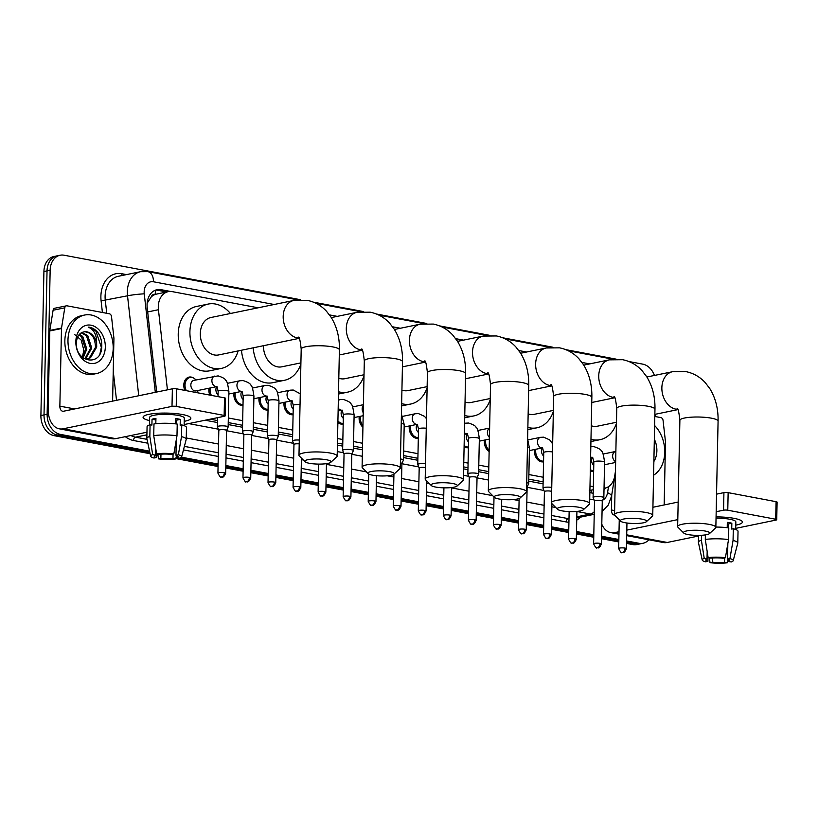 <?xml version="1.0" encoding="UTF-8"?>
<svg xmlns="http://www.w3.org/2000/svg" width="818" height="818" viewBox="0 0 818 818"><rect width="100%" height="100%" fill="white"/><g stroke="black" fill="none" stroke-linecap="round" stroke-linejoin="round"><path stroke-width="1.23" d="M543.551 461.812A9.55 7.117 -101.6 0 1 534.43 451.086A9.55 7.117 -101.6 0 1 534.573 449.522M489.144 451.495A9.55 7.117 -101.6 0 1 484.338 441.659A9.55 7.117 -101.6 0 1 484.481 440.094M468.407 447.671A9.55 7.117 -101.6 0 1 464.092 446.792M418.315 438.243A9.55 7.117 -101.6 0 1 409.204 427.517A9.55 7.117 -101.6 0 1 409.337 425.953M362.926 427.211A9.55 7.117 -101.6 0 1 359.112 418.08A9.55 7.117 -101.6 0 1 359.245 416.526M343.182 424.092A9.55 7.117 -101.6 0 1 337.885 422.497M293.089 414.665A9.55 7.117 -101.6 0 1 283.969 403.939A9.55 7.117 -101.6 0 1 284.112 402.374M268.038 409.951A9.55 7.117 -101.6 0 1 258.928 399.225A9.55 7.117 -101.6 0 1 259.061 397.66M242.997 405.237A9.55 7.117 -101.6 0 1 233.876 394.511A9.55 7.117 -101.6 0 1 234.02 392.947M209.889 395.104A9.55 7.117 -101.6 0 1 208.835 389.797A9.55 7.117 -101.6 0 1 208.968 388.233M184.837 390.39A9.55 7.117 -101.6 0 1 183.784 385.084A9.55 7.117 -101.6 0 1 189.091 377.088A9.55 7.117 -101.6 0 1 193.641 378.09M593.643 471.24A9.55 7.117 -101.6 0 1 590.31 470.871M151.166 297.036A17.914 13.354 -101.6 0 1 155.635 294.286L155.4 294.245A5.971 4.448 78.4 0 0 151.166 297.036L147.148 303.233M589.308 490.544L591.557 490.718A17.914 11.421 -79.3 0 1 591.342 492.917M210.195 419.184L217.527 420.564M228.232 422.579L242.578 425.278M253.283 427.293L267.619 429.992M278.325 432.006L292.67 434.706M337.445 443.141L342.762 444.133M353.468 446.158L362.497 447.855M403.56 455.585L417.896 458.284M463.673 466.894L467.988 467.712M478.694 469.726L488.714 471.608M528.786 479.154L543.132 481.853M258.13 307.793L172.23 291.627A17.914 13.354 78.4 0 0 168.242 291.648L155.635 294.286M604.032 488.264A17.914 13.354 78.4 0 0 605.003 488.111A17.914 13.354 78.4 0 0 614.686 476.127L615.443 471.403M228.334 417.978L242.67 420.677M253.376 422.691L267.721 425.391M278.427 427.405L292.762 430.104M337.548 438.54L342.854 439.532M353.56 441.546L362.589 443.254M403.652 450.984L417.998 453.683M463.775 462.293L468.09 463.111M478.796 465.125L488.816 467.006M528.888 474.552L543.224 477.252M589.993 486.056L593.316 486.679M168.242 291.648A17.914 13.354 78.4 0 0 158.436 309.725L167.434 389.828M648.858 539.788A17.914 13.354 -101.6 0 1 642.999 543.275A17.914 13.354 -101.6 0 1 639.011 543.295L626.578 540.954M655.33 414.276L655.29 416.556M628.919 361.536L642.764 364.143A17.914 13.354 -101.6 0 1 654.451 375.442M149.561 451.168L60.328 434.368A17.914 13.354 -101.6 0 1 47.137 414.256L50.154 270.226A17.914 13.354 -101.6 0 1 60.103 255.236A17.914 13.354 -101.6 0 1 64.08 255.216L300.564 299.725M313.355 302.139L363.683 311.607M376.464 314.02L426.791 323.488M439.583 325.891L489.9 335.37M502.692 337.773L553.019 347.251M565.8 349.654L616.128 359.133M618.848 539.502L601.537 536.24M593.807 534.788L576.485 531.526M568.755 530.074L551.444 526.812M543.714 525.36L526.393 522.099M518.663 520.637L501.352 517.385M493.622 515.923L476.301 512.671M468.571 511.209L451.26 507.958M443.53 506.495L426.209 503.244M418.479 501.782L401.168 498.52M393.438 497.068L376.116 493.806M368.386 492.354L351.075 489.092M343.345 487.64L326.024 484.379M318.294 482.927L300.983 479.665M293.253 478.213L275.932 474.951M268.202 473.499L250.891 470.238M243.161 468.786L225.84 465.524M218.109 464.072L181.484 457.17M176.892 456.311L176.33 456.209M626.527 543.408L632.774 544.583A17.914 13.354 -101.6 0 0 636.762 544.563L639.88 543.919A17.914 13.354 -101.6 0 1 635.893 543.939L626.557 542.181L635.893 543.939A17.914 13.354 -101.6 0 0 639.88 543.919L642.999 543.275M150.123 453.724L54.09 435.657A17.914 13.354 -101.6 0 1 40.9 415.534L43.916 271.515L47.035 270.87A17.914 13.354 -101.6 0 1 56.984 255.881A17.914 13.354 -101.6 0 0 47.035 270.87L44.019 414.9L47.035 270.87L50.154 270.226M54.09 435.657L57.209 435.012A17.914 13.354 -101.6 0 1 44.019 414.9A17.914 13.354 -101.6 0 0 57.209 435.012L149.837 452.446L57.209 435.012L60.328 434.368M618.827 540.718L601.506 537.467L618.827 540.718M593.776 536.005L576.465 532.753L593.776 536.005M568.735 531.291L551.414 528.039L568.735 531.291M543.684 526.577L526.373 523.326L543.684 526.577M518.643 521.864L501.322 518.602L518.643 521.864M493.591 517.15L476.281 513.888L493.591 517.15M468.55 512.436L451.229 509.174L468.55 512.436M443.499 507.722L426.188 504.461L443.499 507.722M418.458 503.009L401.137 499.747L418.458 503.009M393.407 498.295L376.096 495.033L393.407 498.295M368.366 493.581L351.045 490.319L368.366 493.581M343.315 488.867L326.004 485.606L343.315 488.867M318.274 484.154L300.952 480.892L318.274 484.154M293.222 479.44L275.911 476.178L293.222 479.44M268.181 474.726L250.86 471.465L268.181 474.726M243.13 470.002L225.819 466.751L243.13 470.002M218.089 465.289L179.848 458.09L218.089 465.289M176.862 457.538L176.085 457.385L176.862 457.538M170.471 291.443L161.003 289.664A17.914 13.354 78.4 0 0 157.015 289.684A17.914 13.354 78.4 0 0 147.209 307.762L156.678 392.047M603.991 490.043A17.914 13.354 78.4 0 0 605.535 487.988M205.134 420.227L217.486 422.548M228.191 424.562L242.537 427.262M253.243 429.276L267.578 431.976M278.284 433.99L292.629 436.689M337.405 445.125L342.722 446.127M353.427 448.141L362.456 449.839M403.519 457.569L417.855 460.268M463.632 468.878L467.947 469.696M478.653 471.71L488.673 473.602M528.745 481.137L543.091 483.837M589.86 492.64L593.183 493.264M155.481 290.124A17.914 13.354 -101.6 0 1 157.884 290.308L166.708 291.965M43.916 271.515A17.914 13.354 -101.6 0 1 53.865 256.525L60.103 255.236M618.797 541.945L601.486 538.684M593.756 537.232L576.434 533.97M568.704 532.518L551.393 529.256M543.663 527.804L526.342 524.543M518.612 523.091L501.301 519.829M493.571 518.377L476.25 515.115M468.52 513.663L451.209 510.401M443.479 508.949L426.158 505.688M418.427 504.236L401.117 500.974M393.386 499.522L376.065 496.26M368.335 494.808L351.024 491.546M343.294 490.084L325.973 486.833M318.243 485.371L300.932 482.119M293.202 480.657L275.881 477.405M268.151 475.943L250.84 472.692M243.11 471.229L225.788 467.968M218.058 466.516L175.829 458.571M157.956 455.207L156.412 454.91M654.625 425.534A29.857 22.25 -101.6 0 1 664.748 452.374A29.857 22.25 -101.6 0 1 653.582 475.207M654.339 439.225A19.468 14.509 -101.6 0 1 656.874 450.892A19.468 14.509 -101.6 0 1 653.868 461.505M734.114 518.356A23.886 4.652 1.2 0 1 740.975 520.442A23.886 4.652 1.2 0 1 735.771 525.136A23.886 4.652 1.2 0 0 742.407 522.068A23.886 4.652 1.2 0 0 734.114 518.356A23.886 4.652 1.2 0 0 716.077 516.894A23.886 4.652 1.2 0 1 734.114 518.356M654.819 416.464L660.893 417.609A2.986 2.229 78.4 0 1 663.071 420.442L665.463 441.72A2.986 2.229 78.4 0 1 665.484 442.241L664.165 504.941M626.69 535.616L663.337 542.518A23.886 15.225 -79.3 0 0 667.263 542.467L698.521 536.025M601.782 524.215A23.886 15.225 -79.3 0 0 610.893 532.641A23.886 15.225 -79.3 0 0 614.819 532.59L619.011 531.731M735.699 528.367L776.006 520.064A2.986 0.583 -178.8 0 0 776.732 519.706A2.986 0.583 -178.8 0 0 775.699 519.236L776.067 501.679A2.986 0.583 1.2 0 1 777.1 502.14L776.732 519.706M727.775 510.217A2.986 0.583 -178.8 0 0 723.562 510.197L723.93 492.63A2.986 0.583 1.2 0 1 728.143 492.651L727.775 510.217L775.699 519.236M626.813 530.125L677.795 519.624M716.179 511.72L723.562 510.197M728.143 492.651L776.067 501.679M723.93 492.63L716.548 494.154M678.163 502.058L652.917 507.262M614.645 515.084A5.971 3.804 100.7 0 1 614.206 515.043A5.971 3.804 100.7 0 1 611.414 509.982L611.731 494.982M727.304 523.694A11.943 2.331 -178.8 0 1 728.265 523.949L728.184 527.815M727.846 543.592L727.529 559.083A11.943 2.331 1.2 0 1 729.656 560.463A11.943 2.331 1.2 0 1 728.419 561.455L728.46 559.41M727.233 526.833A11.943 2.331 -178.8 0 0 728.204 526.618M724.615 557.896L724.523 562.263A11.943 2.331 1.2 0 1 712.427 562.191L712.519 558.009M727.212 527.692L727.325 522.365A17.311 3.374 1.2 0 1 729.758 522.753A17.311 3.374 1.2 0 1 731.844 523.213L731.721 529.072L733.306 528.745A19.704 3.845 1.2 0 1 738.03 531.352L737.785 543.06A19.704 3.845 1.2 0 1 737.754 543.234L733.214 560.678A15.522 3.027 1.2 0 1 731.2 561.976L728.419 561.455M716.047 518.183A17.311 3.374 1.2 0 1 729.83 519.246A17.311 3.374 1.2 0 1 735.842 521.935L735.679 529.471M715.862 527.078A19.704 3.845 1.2 0 1 728.787 527.896L728.541 539.604L725.402 557.733L723.01 558.234A11.943 2.331 1.2 0 0 710.914 558.162L708.132 557.641L705.29 539.471L705.382 534.89M707.999 556.823L707.907 561.342L705.515 561.833A15.522 3.027 1.2 0 1 702.212 560.023L698.408 542.416A19.704 3.845 1.2 0 1 698.388 542.232A19.704 3.845 1.2 0 1 701.394 540.269L704.237 558.438L707.018 558.96L707.171 551.516M701.496 535.289L701.394 540.269M705.29 539.471A19.704 3.845 1.2 0 1 728.541 539.604M709.349 557.866L710.034 562.682L712.427 562.191M724.523 562.263L727.304 562.784L728.051 559.256M727.304 562.784A15.522 3.027 1.2 0 1 710.034 562.682M702.212 560.023A15.522 3.027 1.2 0 1 704.237 558.438M708.132 557.641A15.522 3.027 1.2 0 1 725.402 557.733M707.907 561.342A11.943 2.331 1.2 0 1 705.781 559.962A11.943 2.331 1.2 0 1 707.018 558.96M727.529 559.083L729.922 558.592L733.061 540.453L733.306 528.745M733.061 540.453A19.704 3.845 1.2 0 1 737.785 543.06M729.922 558.592A15.522 3.027 1.2 0 1 733.214 560.678M728.265 523.949L731.844 523.213M727.222 527.498L728.184 527.682M705.208 531.046A13.139 2.556 -178.8 0 0 690.014 530.463A13.139 2.556 -178.8 0 0 683.746 533.05A13.139 2.556 -178.8 0 0 688.061 534.573A13.139 2.556 -178.8 0 0 709.492 533.592A13.139 2.556 -178.8 0 0 705.208 531.046M683.746 533.05L678.02 527.303A19.1 3.722 1.2 0 1 677.652 526.557A19.1 3.722 1.2 0 1 688.828 523.408A19.1 3.722 1.2 0 1 709.226 524.389A19.1 3.722 1.2 0 1 715.852 527.354A19.1 3.722 1.2 0 1 715.453 528.091L709.492 533.592M591.261 425.759A19.1 14.243 78.4 0 0 597.314 426.219L616.475 422.272M616.455 423.366A32.832 24.479 -101.6 0 1 600.085 439.675A32.832 24.479 -101.6 0 1 590.974 439.286M642.089 519.164A13.139 2.556 -178.8 0 0 626.905 518.581A13.139 2.556 -178.8 0 0 620.637 521.168A13.139 2.556 -178.8 0 0 624.942 522.692A13.139 2.556 -178.8 0 0 646.373 521.71A13.139 2.556 -178.8 0 0 642.089 519.164M620.637 521.168L614.901 515.422A19.1 3.722 1.2 0 1 614.543 514.675A19.1 3.722 1.2 0 1 625.719 511.526A19.1 3.722 1.2 0 1 646.118 512.508A19.1 3.722 1.2 0 1 652.744 515.473A19.1 3.722 1.2 0 1 652.345 516.209L646.373 521.71M528.152 413.877A19.1 14.243 78.4 0 0 534.205 414.337L553.367 410.401M553.336 411.495A32.832 24.479 -101.6 0 1 536.976 427.794A32.832 24.479 -101.6 0 1 527.866 427.405M578.98 507.283A13.139 2.556 -178.8 0 0 563.796 506.71A13.139 2.556 -178.8 0 0 557.528 509.287A13.139 2.556 -178.8 0 0 561.833 510.821A13.139 2.556 -178.8 0 0 583.265 509.829A13.139 2.556 -178.8 0 0 578.98 507.283M557.528 509.287L551.792 503.54A19.1 3.722 1.2 0 1 551.424 502.794A19.1 3.722 1.2 0 1 562.61 499.645A19.1 3.722 1.2 0 1 582.999 500.626A19.1 3.722 1.2 0 1 589.625 503.591A19.1 3.722 1.2 0 1 589.236 504.328L583.265 509.829M465.033 401.996A19.1 14.243 78.4 0 0 471.096 402.466L490.248 398.519M490.227 399.613A32.832 24.479 -101.6 0 1 473.867 415.912A32.832 24.479 -101.6 0 1 464.747 415.524M515.872 495.401A13.139 2.556 -178.8 0 0 500.677 494.829A13.139 2.556 -178.8 0 0 494.409 497.405A13.139 2.556 -178.8 0 0 498.714 498.939A13.139 2.556 -178.8 0 0 520.156 497.947A13.139 2.556 -178.8 0 0 515.872 495.401M494.409 497.405L488.683 491.659A19.1 3.722 1.2 0 1 488.315 490.912A19.1 3.722 1.2 0 1 499.491 487.763A19.1 3.722 1.2 0 1 519.89 488.745A19.1 3.722 1.2 0 1 526.516 491.72A19.1 3.722 1.2 0 1 526.117 492.446L520.156 497.947M401.924 390.114A19.1 14.243 78.4 0 0 407.977 390.585L427.139 386.638M427.119 387.732A32.832 24.479 -101.6 0 1 410.748 404.031A32.832 24.479 -101.6 0 1 401.638 403.642M452.753 483.52A13.139 2.556 -178.8 0 0 437.569 482.947A13.139 2.556 -178.8 0 0 431.301 485.534A13.139 2.556 -178.8 0 0 435.605 487.058A13.139 2.556 -178.8 0 0 457.037 486.066A13.139 2.556 -178.8 0 0 452.753 483.52M431.301 485.534L425.564 479.788A19.1 3.722 1.2 0 1 425.196 479.041A19.1 3.722 1.2 0 1 436.383 475.892A19.1 3.722 1.2 0 1 456.771 476.863A19.1 3.722 1.2 0 1 463.407 479.839A19.1 3.722 1.2 0 1 463.008 480.565L457.037 486.066M338.805 378.233A19.1 14.243 78.4 0 0 344.869 378.703L364.02 374.756M364 375.851A32.832 24.479 -101.6 0 1 347.64 392.149A32.832 24.479 -101.6 0 1 338.529 391.761M389.644 471.649A13.139 2.556 -178.8 0 0 374.46 471.066A13.139 2.556 -178.8 0 0 368.182 473.653A13.139 2.556 -178.8 0 0 372.497 475.176A13.139 2.556 -178.8 0 0 393.928 474.184A13.139 2.556 -178.8 0 0 389.644 471.649M368.182 473.653L362.456 467.906A19.1 3.722 1.2 0 1 362.088 467.16A19.1 3.722 1.2 0 1 373.264 464.01A19.1 3.722 1.2 0 1 393.662 464.992A19.1 3.722 1.2 0 1 400.288 467.957A19.1 3.722 1.2 0 1 399.9 468.694L393.928 474.184L393.243 506.117C395.145 509.747 396.198 511.046 396.403 510.013A3.885 2.474 100.7 0 0 397.047 510.003A3.885 2.474 -79.3 0 0 399.654 505.677A3.885 0.757 -178.8 0 0 395.513 505.483A3.885 0.757 -178.8 0 0 393.243 506.117M263.427 345.717A19.1 14.243 78.4 0 0 281.76 366.822L300.912 362.875M300.891 363.969A32.832 24.479 -101.6 0 1 284.521 380.278A32.832 24.479 -101.6 0 1 253.171 347.834M284.521 380.278L272.834 382.681A32.832 24.479 -101.6 0 1 241.484 350.237M326.525 459.767A13.139 2.556 -178.8 0 0 311.341 459.184A13.139 2.556 -178.8 0 0 305.073 461.771A13.139 2.556 -178.8 0 0 309.378 463.295A13.139 2.556 -178.8 0 0 330.809 462.313A13.139 2.556 -178.8 0 0 326.525 459.767M305.073 461.771L299.337 456.025A19.1 3.722 1.2 0 1 298.979 455.278A19.1 3.722 1.2 0 1 310.155 452.129A19.1 3.722 1.2 0 1 330.554 453.111A19.1 3.722 1.2 0 1 337.18 456.076A19.1 3.722 1.2 0 1 336.781 456.812L330.809 462.313M298.427 337.2C299.306 336.505 300.237 340.472 301.198 349.071A19.1 3.722 -178.8 0 1 312.384 345.922A19.1 3.722 -178.8 0 1 332.773 346.904A19.1 3.722 -178.8 0 1 339.398 349.869C339.674 337.629 336.924 326.781 331.147 317.323L326.484 311.249C321.137 305.492 314.674 301.842 307.077 300.308L293.795 300.451L210.932 317.517A19.1 14.243 78.4 0 0 200.318 333.509A19.1 14.243 78.4 0 0 218.641 354.94L299.204 338.345M238.14 350.932A32.832 24.479 -101.6 0 1 221.412 368.397A32.832 24.479 -101.6 0 1 189.919 331.556A32.832 24.479 -101.6 0 1 208.161 304.071A32.832 24.479 -101.6 0 1 230.431 313.499M221.412 368.397L209.725 370.799A32.832 24.479 -101.6 0 1 178.232 333.959A32.832 24.479 -101.6 0 1 196.473 306.474L208.161 304.071M593.766 465.462A5.378 4.008 -101.6 0 1 591.588 460.309A5.378 4.008 -101.6 0 1 592.436 457.354M593.653 470.575A8.957 6.677 -101.6 0 1 590.34 469.716M602.273 501.229L603.817 497.804A5.378 1.043 -178.8 0 0 603.837 497.722A5.378 1.043 -178.8 0 0 600.34 496.659A5.378 1.043 -178.8 0 0 594.389 496.843A5.378 1.043 -178.8 0 0 593.091 497.497A5.378 1.043 -178.8 0 0 593.111 497.579L594.512 501.066A3.885 0.757 -178.8 0 1 594.512 501.035A3.885 0.757 -178.8 0 1 595.453 500.565A3.885 0.757 -178.8 0 1 600.923 500.596A3.885 0.757 -178.8 0 1 602.273 501.199A3.885 0.757 -178.8 0 1 602.252 501.26M543.673 456.035A5.378 4.008 -101.6 0 1 541.496 450.882A5.378 4.008 -101.6 0 1 542.344 447.916M543.561 461.147A8.957 6.677 -101.6 0 1 535.667 451.015A8.957 6.677 -101.6 0 1 535.841 449.256M551.751 487.436A5.378 1.043 -178.8 0 0 544.297 487.416A5.378 1.043 -178.8 0 0 542.999 488.06A5.378 1.043 -178.8 0 0 543.019 488.152L544.42 491.638A3.885 0.757 -178.8 0 0 544.43 491.669M551.669 491.383A3.885 0.757 -178.8 0 0 550.831 491.168A3.885 0.757 -178.8 0 0 545.361 491.137A3.885 0.757 -178.8 0 0 544.42 491.608L543.52 534.41C545.422 538.039 546.475 539.338 546.68 538.305A3.885 2.474 100.7 0 0 547.324 538.295A3.885 2.474 -79.3 0 0 549.931 533.97A3.885 0.757 -178.8 0 0 545.79 533.765A3.885 0.757 -178.8 0 0 543.52 534.41M489.164 450.156A8.957 6.677 -101.6 0 1 485.575 441.577A8.957 6.677 -101.6 0 1 485.749 439.828M527.119 487.119A3.885 0.757 -178.8 0 0 527.129 487.058L528.673 483.663A5.378 1.043 -178.8 0 0 528.694 483.571A5.378 1.043 -178.8 0 0 526.7 482.712M526.23 529.86C523.254 536.383 522.191 532.61 521.639 533.592A3.885 2.474 100.7 0 0 522.273 533.581A3.885 2.474 -79.3 0 0 524.89 529.256A3.885 0.757 -178.8 0 1 526.23 529.86L527.129 487.058A3.885 0.757 -178.8 0 0 526.618 486.669M468.53 441.894A5.378 4.008 -101.6 0 1 466.352 436.73A5.378 4.008 -101.6 0 1 467.201 433.775M468.428 447.006A8.957 6.677 -101.6 0 1 464.123 445.442M477.037 477.661L478.581 474.236A5.378 1.043 -178.8 0 0 478.602 474.143A5.378 1.043 -178.8 0 0 475.115 473.09A5.378 1.043 -178.8 0 0 469.164 473.264A5.378 1.043 -178.8 0 0 467.855 473.919A5.378 1.043 -178.8 0 0 467.876 474.011L469.276 477.497A3.885 0.757 -178.8 0 1 469.276 477.467A3.885 0.757 -178.8 0 1 470.217 476.996A3.885 0.757 -178.8 0 1 475.687 477.027A3.885 0.757 -178.8 0 1 477.037 477.63A3.885 0.757 -178.8 0 1 477.027 477.692M418.438 432.466A5.378 4.008 -101.6 0 1 416.26 427.303A5.378 4.008 -101.6 0 1 417.108 424.348M418.335 437.579A8.957 6.677 -101.6 0 1 410.431 427.436A8.957 6.677 -101.6 0 1 410.605 425.687M425.524 463.714A5.378 1.043 -178.8 0 0 419.072 463.837A5.378 1.043 -178.8 0 0 417.763 464.491A5.378 1.043 -178.8 0 0 417.783 464.583L419.184 468.07A3.885 0.757 -178.8 0 0 419.194 468.101M425.442 467.569A3.885 0.757 -178.8 0 0 420.125 467.569A3.885 0.757 -178.8 0 0 419.184 468.039L418.295 510.831C420.186 514.461 421.239 515.759 421.454 514.726A3.885 2.474 100.7 0 0 422.088 514.716A3.885 2.474 -79.3 0 0 424.706 510.391A3.885 0.757 -178.8 0 0 420.564 510.197A3.885 0.757 -178.8 0 0 418.295 510.831M362.957 425.605A8.957 6.677 -101.6 0 1 360.339 418.008A8.957 6.677 -101.6 0 1 360.513 416.26M401.883 463.55A3.885 0.757 -178.8 0 0 401.904 463.489A3.885 0.757 -178.8 0 0 400.554 462.886A3.885 0.757 -178.8 0 0 400.401 462.855M399.654 505.677A3.885 0.757 -178.8 0 1 401.004 506.281L401.904 463.489L403.448 460.094A5.378 1.043 -178.8 0 0 403.468 460.002A5.378 1.043 -178.8 0 0 400.483 459M343.304 418.325A5.378 4.008 -101.6 0 1 341.126 413.162A5.378 4.008 -101.6 0 1 341.975 410.207M343.192 423.438A8.957 6.677 -101.6 0 1 337.916 420.892M351.812 454.092L353.356 450.657A5.378 1.043 -178.8 0 0 353.376 450.575A5.378 1.043 -178.8 0 0 349.879 449.522A5.378 1.043 -178.8 0 0 343.928 449.695A5.378 1.043 -178.8 0 0 342.63 450.35A5.378 1.043 -178.8 0 0 342.65 450.432L344.051 453.929A3.885 0.757 -178.8 0 1 344.051 453.898A3.885 0.757 -178.8 0 1 344.991 453.417A3.885 0.757 -178.8 0 1 350.462 453.448A3.885 0.757 -178.8 0 1 351.812 454.051A3.885 0.757 -178.8 0 1 351.791 454.123M293.212 408.888A5.378 4.008 -101.6 0 1 291.034 403.734A5.378 4.008 -101.6 0 1 291.883 400.779M293.1 414.01A8.957 6.677 -101.6 0 1 285.206 403.867A8.957 6.677 -101.6 0 1 285.38 402.119M268.161 404.174A5.378 4.008 -101.6 0 1 265.983 399.02A5.378 4.008 -101.6 0 1 266.832 396.065M299.296 440.053A5.378 1.043 -178.8 0 0 293.836 440.268A5.378 1.043 -178.8 0 0 292.537 440.922A5.378 1.043 -178.8 0 0 292.558 441.004L293.959 444.491A3.885 0.757 -178.8 0 0 293.969 444.532M268.059 409.297A8.957 6.677 -101.6 0 1 260.155 399.153A8.957 6.677 -101.6 0 1 260.328 397.405M299.214 443.867A3.885 0.757 -178.8 0 0 294.899 443.99A3.885 0.757 -178.8 0 0 293.959 444.46L293.059 487.262C294.961 490.892 296.014 492.191 296.218 491.158A3.885 2.474 100.7 0 0 296.862 491.148A3.885 2.474 -79.3 0 0 299.47 486.822A3.885 0.757 -178.8 0 0 295.329 486.618A3.885 0.757 -178.8 0 0 293.059 487.262M243.12 399.46A5.378 4.008 -101.6 0 1 240.942 394.307A5.378 4.008 -101.6 0 1 241.791 391.352M276.658 439.972A3.885 0.757 -178.8 0 0 276.668 439.91L278.212 436.515A5.378 1.043 -178.8 0 0 278.232 436.434A5.378 1.043 -178.8 0 0 274.746 435.38A5.378 1.043 -178.8 0 0 268.795 435.554A5.378 1.043 -178.8 0 0 267.486 436.209A5.378 1.043 -178.8 0 0 267.506 436.291L268.907 439.777M243.007 404.573A8.957 6.677 -101.6 0 1 235.114 394.44A8.957 6.677 -101.6 0 1 235.287 392.691M275.768 482.712C272.793 489.236 271.729 485.463 271.177 486.444A3.885 2.474 100.7 0 0 271.811 486.434A3.885 2.474 -79.3 0 0 274.429 482.109A3.885 0.757 -178.8 0 1 275.768 482.712L276.668 439.91A3.885 0.757 -178.8 0 0 275.318 439.307A3.885 0.757 -178.8 0 0 269.848 439.276A3.885 0.757 -178.8 0 0 268.907 439.747A3.885 0.757 -178.8 0 0 268.918 439.818M218.069 394.746A5.378 4.008 -101.6 0 1 215.891 389.593A5.378 4.008 -101.6 0 1 216.739 386.638M251.627 435.227L253.171 431.802A5.378 1.043 -178.8 0 0 253.191 431.72A5.378 1.043 -178.8 0 0 249.694 430.657A5.378 1.043 -178.8 0 0 243.744 430.841A5.378 1.043 -178.8 0 0 242.445 431.495A5.378 1.043 -178.8 0 0 242.465 431.577L243.866 435.064A3.885 0.757 -178.8 0 1 243.866 435.033A3.885 0.757 -178.8 0 1 244.807 434.562A3.885 0.757 -178.8 0 1 250.277 434.593A3.885 0.757 -178.8 0 1 251.627 435.196A3.885 0.757 -178.8 0 1 251.607 435.258M211.381 395.38A8.957 6.677 -101.6 0 1 210.062 389.726A8.957 6.677 -101.6 0 1 210.236 387.967M214.878 376.045A5.378 4.008 -101.6 0 0 211.893 380.544A5.378 4.008 -101.6 0 0 216.105 386.617A5.378 4.008 -101.6 0 0 216.903 386.597L196.003 390.902A5.378 4.008 -101.6 0 1 190.85 384.879A5.378 4.008 -101.6 0 1 193.835 380.38L218.099 375.881C222.854 377.435 225.369 378.908 225.635 380.288C226.791 380.339 227.874 384.092 228.887 391.525A5.378 1.043 -178.8 0 0 226.76 390.646A5.378 1.043 -178.8 0 0 219.449 390.646A5.378 1.043 -178.8 0 0 218.14 391.301L218.028 396.638M218.703 426.127A5.378 1.043 -178.8 0 0 217.394 426.781A5.378 1.043 -178.8 0 0 217.414 426.863L218.815 430.35A3.885 0.757 -178.8 0 1 218.815 430.319A3.885 0.757 -178.8 0 1 219.756 429.849A3.885 0.757 -178.8 0 1 225.226 429.879A3.885 0.757 -178.8 0 1 226.576 430.483A3.885 0.757 -178.8 0 1 226.566 430.544L228.12 427.088A5.378 1.043 -178.8 0 0 228.14 427.006A5.378 1.043 -178.8 0 0 224.653 425.943A5.378 1.043 -178.8 0 0 218.703 426.127M186.33 390.667A8.957 6.677 -101.6 0 1 185.021 385.012A8.957 6.677 -101.6 0 1 189.991 377.517A8.957 6.677 -101.6 0 1 195.942 379.941M198.109 390.472A8.957 6.677 -101.6 0 1 197.036 392.681M182.557 414.542A23.886 4.652 1.2 0 1 189.418 416.618A23.886 4.652 1.2 0 1 184.214 421.321A23.886 4.652 1.2 0 0 190.85 418.254A23.886 4.652 1.2 0 0 182.557 414.542A23.886 4.652 1.2 0 0 144.582 415.677A23.886 4.652 1.2 0 0 149.592 420.595A23.886 4.652 1.2 0 1 143.089 417.252A23.886 4.652 1.2 0 1 157.066 413.315A23.886 4.652 1.2 0 1 182.557 414.542M61.524 328.049A2.986 2.229 78.4 0 0 61.483 328.55L49.786 330.953A2.986 2.229 -101.6 0 1 49.837 330.452L61.524 328.049L64.786 307.834A2.986 2.229 78.4 0 1 66.401 305.83A2.986 2.229 78.4 0 1 67.066 305.83L109.336 313.785A2.986 2.229 78.4 0 1 111.514 316.627L113.896 337.906A2.986 2.229 78.4 0 1 113.927 338.417L112.608 401.127M49.786 330.953L48.16 408.571A23.886 15.225 -79.3 0 0 59.336 428.826A23.886 15.225 -79.3 0 0 63.262 428.775L172.005 406.372L172.373 388.816L63.63 411.209A5.971 3.804 100.7 0 1 62.649 411.229A5.971 3.804 100.7 0 1 59.857 406.157L61.483 328.55M49.837 330.452L53.098 310.237A2.986 2.229 -101.6 0 1 54.704 308.243L66.401 305.83M59.336 428.826L111.78 438.693A23.886 15.225 -79.3 0 0 115.706 438.642L146.964 432.211M184.142 424.552L224.449 416.25A2.986 0.583 -178.8 0 0 225.175 415.881A2.986 0.583 -178.8 0 0 224.142 415.421L224.51 397.855A2.986 0.583 1.2 0 1 225.543 398.325L225.175 415.881M172.373 388.816A2.986 0.583 1.2 0 1 176.586 388.836L176.218 406.403L224.142 415.421M176.218 406.403A2.986 0.583 -178.8 0 0 172.005 406.372M176.586 388.836L224.51 397.855M175.737 419.879A11.943 2.331 -178.8 0 1 176.708 420.135L176.627 423.99M176.289 439.767L175.972 455.258A11.943 2.331 1.2 0 1 178.099 456.638A11.943 2.331 1.2 0 1 176.862 457.64L176.903 455.595M175.676 423.018A11.943 2.331 -178.8 0 0 176.647 422.804M173.058 454.082L172.966 458.438A11.943 2.331 1.2 0 1 160.87 458.366L160.962 454.194M175.655 423.867L175.768 418.54A17.311 3.374 1.2 0 1 178.201 418.939A17.311 3.374 1.2 0 1 180.287 419.399L180.164 425.248L181.749 424.92A19.704 3.845 1.2 0 1 186.473 427.528L186.228 439.235A19.704 3.845 1.2 0 1 186.197 439.419L181.657 456.853A15.522 3.027 1.2 0 1 179.643 458.162L176.862 457.64M149.5 424.92L149.663 417.384A17.311 3.374 1.2 0 1 159.786 414.532A17.311 3.374 1.2 0 1 178.273 415.421A17.311 3.374 1.2 0 1 184.285 418.11L184.122 425.646M155.819 423.704L155.931 418.427A17.311 3.374 1.2 0 0 152.036 419.235L151.913 425.084L150.083 424.746L149.837 436.454L152.68 454.624L155.461 455.145L155.614 447.691M156.442 453.008L156.35 457.518L153.958 458.019A15.522 3.027 1.2 0 1 150.655 456.209L146.851 438.591A19.704 3.845 1.2 0 1 146.831 438.417L147.076 426.71A19.704 3.845 1.2 0 1 150.083 424.746M153.978 423.939A19.704 3.845 1.2 0 1 177.23 424.072L176.985 435.779L173.845 453.918L171.443 454.409A11.943 2.331 1.2 0 0 159.357 454.338L156.575 453.816L153.733 435.646L153.978 423.939M146.831 438.417A19.704 3.845 1.2 0 1 149.837 436.454M153.733 435.646A19.704 3.845 1.2 0 1 176.985 435.779M157.792 454.051L158.477 458.867L160.87 458.366M172.966 458.438L175.747 458.959L176.494 455.432M175.747 458.959A15.522 3.027 1.2 0 1 158.477 458.867M150.655 456.209A15.522 3.027 1.2 0 1 152.68 454.624M156.575 453.816A15.522 3.027 1.2 0 1 173.845 453.918M156.35 457.518A11.943 2.331 1.2 0 1 154.224 456.137A11.943 2.331 1.2 0 1 155.461 455.145M175.972 455.258L178.365 454.767L181.504 436.638L181.749 424.92M181.504 436.638A19.704 3.845 1.2 0 1 186.228 439.235M178.365 454.767A15.522 3.027 1.2 0 1 181.657 456.853M176.708 420.135L180.287 419.399M175.666 423.683L176.627 423.867M152.036 419.235L155.901 419.961M67.976 340.043A29.857 22.25 -101.6 0 1 84.561 315.053A29.857 22.25 -101.6 0 1 113.191 348.55A29.857 22.25 -101.6 0 1 96.606 373.529A29.857 22.25 -101.6 0 1 67.976 340.043M96.606 373.529L93.487 374.174A29.857 22.25 -101.6 0 1 64.857 340.687A29.857 22.25 -101.6 0 1 81.442 315.697L84.561 315.053M105.317 347.067A19.468 14.509 -101.6 0 1 90.184 363.386A19.468 14.509 -101.6 0 1 75.839 341.525A19.468 14.509 -101.6 0 1 90.982 325.206A19.468 14.509 -101.6 0 1 105.317 347.067M76.36 342.895C75.409 362.722 101.289 366.873 101.718 347.047C102.066 341.709 100.829 336.924 98.027 332.711C95.185 329.225 91.933 327.353 88.272 327.118C94.029 329.46 96.821 334.951 96.636 343.601A13.497 10.061 -101.6 0 0 84.54 331.791C79.591 332.507 76.872 336.208 76.36 342.895M87.587 358.662L89.295 357.987L95.471 347.313C95.144 337.527 91.504 332.343 84.54 331.791M83.692 358.335L88.211 358.56L90.532 357.732L96.708 347.057L96.636 343.601M84.99 358.632L90.522 348.335L86.473 335.748L81.207 332.824M85.655 358.703L91.759 348.079L87.71 335.492L81.769 332.507M82.526 357.425L85.573 349.358L81.524 336.76L79.019 334.777M83.109 357.906L86.81 349.102L82.761 336.515L79.55 334.173M74.458 334.368L81.227 340.104L83.835 350.237L82.332 357.261M100.021 353.509L101.36 347.333L95.839 330.963L88.272 327.118M147.567 300.451A17.914 1.452 -6.4 0 1 148.59 300.39M155.4 294.245A17.914 11.421 -79.3 0 0 155.164 290.257M589.901 490.422L593.255 489.726M147.68 311.944L158.436 309.725M612.907 359.306L610.811 358.785A11.943 7.607 100.7 0 1 612.365 359.368M274.163 304.5L153.447 281.77A11.943 8.906 78.4 0 0 144.162 291.781A11.943 8.906 78.4 0 0 144.254 293.836L155.318 392.323M138.743 395.738L127.516 295.799A23.886 17.802 -101.6 0 1 127.322 291.689A23.886 17.802 -101.6 0 1 140.584 271.699L118.375 276.279A23.886 17.802 78.4 0 0 105.103 296.259A23.886 17.802 78.4 0 0 105.297 300.38L106.749 313.304M102.414 312.486L101.105 300.871L127.516 295.799A11.943 0.971 -6.4 0 1 144.254 293.836M101.105 300.871A26.871 20.031 -101.6 0 1 121.79 273.723L126.483 274.603M580.514 517.129A26.871 20.031 -101.6 0 1 576.731 520.146M568.919 522.211A26.871 20.031 -101.6 0 1 566.158 521.935L551.598 519.205M543.868 517.743L526.557 514.481M518.827 513.029L501.506 509.767M493.775 508.315L476.465 505.054M468.734 503.602L451.413 500.34M443.683 498.888L426.372 495.626M418.642 494.174L401.321 490.912M393.591 489.461L376.28 486.199M368.55 484.747L351.229 481.485M343.499 480.033L326.188 476.771M318.458 475.319L301.136 472.058M293.406 470.595L276.095 467.344M268.365 465.882L251.044 462.63M243.314 461.168L226.003 457.916M218.273 456.454L183.467 449.91M147.843 443.203L133.508 440.503A26.871 20.031 -101.6 0 1 125.287 436.669M639.011 543.295L632.774 544.583M47.137 414.256L40.9 415.534M594.236 514.225A23.886 17.802 -101.6 0 1 590.381 514.031L576.792 516.833M569.001 518.438L568.173 518.612A23.886 17.802 78.4 0 0 568.991 518.745M113.242 371.106L116.524 400.319M146.903 434.828L135.512 437.17L147.005 439.338M130.9 435.513A23.886 17.802 78.4 0 0 135.512 437.17A2.986 1.902 -79.3 0 0 133.508 440.503M594.287 511.7A11.943 7.607 100.7 0 1 590.381 514.031L576.905 511.495M555.759 507.518L551.864 506.782M544.134 505.33L526.812 502.068M519.082 500.616L513.459 499.553M492.64 495.636L476.72 492.64M468.99 491.189L451.679 487.927M429.532 483.755L426.628 483.213M418.898 481.761L401.587 478.499M393.857 477.037L387.231 475.8M366.423 471.874L351.495 469.072M343.764 467.61L326.443 464.358M303.304 460.002L301.402 459.644M293.672 458.182L276.351 454.92M268.621 453.469L251.31 450.207M243.58 448.755L226.259 445.493M218.529 444.041L186.248 437.967M184.387 446.372L218.345 452.763M226.085 454.225L243.396 457.477M251.126 458.939L268.437 462.19M276.177 463.653L293.488 466.904M301.218 468.366L318.529 471.618M326.27 473.08L343.58 476.332M351.311 477.794L368.621 481.056M376.362 482.508L393.673 485.769M401.403 487.221L418.714 490.483M426.454 491.935L443.765 495.197M451.495 496.649L468.806 499.91M476.546 501.362L493.857 504.624M501.587 506.076L518.898 509.338M526.639 510.79L543.95 514.052M551.68 515.504L568.173 518.612A2.986 1.902 -79.3 0 0 566.158 521.935M602.774 500.115A11.943 8.906 78.4 0 0 607.539 492.722L608.51 486.659M589.727 363.898L581.956 362.435M526.608 352.016L518.837 350.554M463.499 340.135L455.728 338.672M400.38 328.253L392.609 326.791M337.272 316.372L329.501 314.91M188.733 423.601L218.345 429.174M226.576 430.728L243.386 433.888M251.617 435.442L268.437 438.601M276.668 440.156L293.478 443.325M337.272 451.567L343.57 452.753M351.801 454.297L362.313 456.28M401.894 463.724L418.714 466.894M463.499 475.319L468.806 476.321M477.037 477.865L488.54 480.033M527.129 487.303L543.939 490.463M589.727 499.082L594.032 499.89M121.79 273.723A2.986 1.902 -79.3 0 0 122.199 275.482M607.539 492.722A11.943 3.609 9.2 0 1 611.527 496.229L615.433 472.006M297.783 299.869L147.864 271.648A11.943 7.607 100.7 0 1 153.447 281.77M157.884 290.308L161.003 289.664M614.819 532.59L618.981 533.377M626.711 534.829L667.263 542.467M611.414 509.982L614.625 510.585M646.885 376.996L672.478 371.73L685.75 371.587C693.347 373.12 699.809 376.771 705.157 382.527L709.82 388.601C715.597 398.059 718.347 408.908 718.081 421.147A19.1 3.722 -178.8 0 0 711.445 418.182A19.1 3.722 -178.8 0 0 691.057 417.2A19.1 3.722 -178.8 0 0 679.881 420.35L677.652 526.557M672.478 371.73A19.1 14.243 78.4 0 0 661.864 387.722A19.1 14.243 78.4 0 0 675.934 409.174A19.1 14.243 78.4 0 0 677.744 409.368M583.776 365.114L609.359 359.848L622.641 359.705C630.228 361.239 636.701 364.889 642.048 370.656L646.711 376.72C652.488 386.178 655.238 397.027 654.962 409.276A19.1 3.722 -178.8 0 0 648.337 406.301A19.1 3.722 -178.8 0 0 627.948 405.319A19.1 3.722 -178.8 0 0 616.762 408.468L614.543 514.675M609.359 359.848A19.1 14.243 78.4 0 0 598.745 375.84A19.1 14.243 78.4 0 0 612.825 397.292A19.1 14.243 78.4 0 0 614.625 397.487M520.657 353.243L546.25 347.967L559.522 347.834C567.119 349.358 573.592 353.008 578.929 358.775L583.602 364.838C589.369 374.296 592.13 385.155 591.854 397.395A19.1 3.722 -178.8 0 0 585.228 394.419A19.1 3.722 -178.8 0 0 564.829 393.448A19.1 3.722 -178.8 0 0 553.653 396.597L551.424 502.794M546.25 347.967A19.1 14.243 78.4 0 0 535.637 363.959A19.1 14.243 78.4 0 0 549.706 385.421A19.1 14.243 78.4 0 0 551.516 385.605M457.548 341.362L483.131 336.086L496.414 335.953C504.011 337.476 510.473 341.126 515.821 346.893L520.483 352.957C526.26 362.425 529.011 373.274 528.745 385.513A19.1 3.722 -178.8 0 0 522.109 382.548A19.1 3.722 -178.8 0 0 501.72 381.566A19.1 3.722 -178.8 0 0 490.534 384.716L488.315 490.912M483.131 336.086A19.1 14.243 78.4 0 0 472.518 352.077A19.1 14.243 78.4 0 0 486.598 373.54A19.1 14.243 78.4 0 0 488.407 373.734M394.44 329.48L420.023 324.214L433.305 324.071C440.892 325.605 447.364 329.245 452.712 335.012L457.374 341.086C463.152 350.544 465.902 361.392 465.626 373.632A19.1 3.722 -178.8 0 0 459 370.666A19.1 3.722 -178.8 0 0 438.601 369.685A19.1 3.722 -178.8 0 0 427.425 372.834L425.196 479.041M420.023 324.214A19.1 14.243 78.4 0 0 409.409 340.196A19.1 14.243 78.4 0 0 423.489 361.658A19.1 14.243 78.4 0 0 425.288 361.853M331.321 317.599L356.914 312.333L370.186 312.19C377.783 313.723 384.255 317.374 389.593 323.13L394.256 329.204C400.033 338.662 402.783 349.511 402.517 361.75A19.1 3.722 -178.8 0 0 395.892 358.785A19.1 3.722 -178.8 0 0 375.493 357.803A19.1 3.722 -178.8 0 0 364.317 360.953L362.088 467.16M356.914 312.333A19.1 14.243 78.4 0 0 346.3 328.315A19.1 14.243 78.4 0 0 360.37 349.777A19.1 14.243 78.4 0 0 362.18 349.971M293.795 300.451A19.1 14.243 78.4 0 0 283.181 316.443A19.1 14.243 78.4 0 0 297.261 337.895A19.1 14.243 78.4 0 0 299.061 338.09M625.075 548.111A3.885 2.474 -79.3 0 1 622.457 552.436A3.885 2.474 100.7 0 1 621.823 552.447C622.375 551.465 623.439 555.238 626.414 548.714A3.885 0.757 -178.8 0 0 625.075 548.111A3.885 0.757 -178.8 0 0 620.934 547.907A3.885 0.757 -178.8 0 0 618.664 548.551L619.257 519.788M615.647 461.689A5.378 4.008 -101.6 0 1 612.631 455.974A5.378 4.008 -101.6 0 1 615.617 451.475L615.862 451.424M600.023 543.397A3.885 2.474 -79.3 0 1 597.416 547.723A3.885 2.474 100.7 0 1 596.772 547.733C597.334 546.751 598.398 550.524 601.373 544.001A3.885 0.757 -178.8 0 0 600.023 543.397A3.885 0.757 -178.8 0 0 595.882 543.193A3.885 0.757 -178.8 0 0 593.612 543.837L594.512 501.035M590.586 457.732L592.6 457.313A5.378 4.008 -101.6 0 1 591.803 457.334A5.378 4.008 -101.6 0 1 590.606 456.976M590.576 446.761L593.786 446.597C598.541 448.152 601.056 449.624 601.332 451.004C602.488 451.055 603.572 454.808 604.574 462.242A5.378 1.043 -178.8 0 0 602.447 461.362A5.378 1.043 -178.8 0 0 595.136 461.362A5.378 1.043 -178.8 0 0 593.837 462.017L593.091 497.497M574.982 538.684A3.885 2.474 -79.3 0 1 572.365 543.009A3.885 2.474 100.7 0 1 571.731 543.019C572.283 542.037 573.346 545.81 576.322 539.287A3.885 0.757 -178.8 0 0 574.982 538.684A3.885 0.757 -178.8 0 0 570.841 538.479A3.885 0.757 -178.8 0 0 568.571 539.123L569.144 511.577M546.68 538.305C547.242 537.324 548.305 541.097 551.281 534.573A3.885 0.757 -178.8 0 0 549.931 533.97M529.389 450.585L542.508 447.886A5.378 4.008 -101.6 0 1 541.71 447.906A5.378 4.008 -101.6 0 1 537.498 441.832A5.378 4.008 -101.6 0 1 540.483 437.333L543.694 437.17L549.716 439.91L552.661 443.888M552.487 451.955A5.378 1.043 -178.8 0 0 552.355 451.925A5.378 1.043 -178.8 0 0 545.044 451.935A5.378 1.043 -178.8 0 0 543.745 452.589L542.999 488.06M527.62 439.184L529.44 448.1A5.378 1.043 -178.8 0 0 527.446 447.241M524.89 529.256A3.885 0.757 -178.8 0 0 520.749 529.052A3.885 0.757 -178.8 0 0 518.479 529.696L519.123 498.52M499.839 524.532A3.885 2.474 -79.3 0 1 497.232 528.868A3.885 2.474 100.7 0 1 496.587 528.868C497.15 527.896 498.213 531.669 501.189 525.136A3.885 0.757 -178.8 0 0 499.839 524.532A3.885 0.757 -178.8 0 0 495.698 524.338A3.885 0.757 -178.8 0 0 493.428 524.982L494.011 497.007M489.43 437.436A5.378 4.008 -101.6 0 1 487.405 432.395A5.378 4.008 -101.6 0 1 489.624 428.172M474.798 519.819A3.885 2.474 -79.3 0 1 472.18 524.154A3.885 2.474 100.7 0 1 471.546 524.154C472.098 523.183 473.162 526.956 476.137 520.422A3.885 0.757 -178.8 0 0 474.798 519.819A3.885 0.757 -178.8 0 0 470.657 519.624A3.885 0.757 -178.8 0 0 468.387 520.258L469.276 477.467M464.358 434.368L467.375 433.744A5.378 4.008 -101.6 0 1 466.567 433.755A5.378 4.008 -101.6 0 1 464.389 432.722M464.583 423.458A5.378 4.008 -101.6 0 1 465.34 423.192L468.561 423.029C473.315 424.583 475.831 426.055 476.096 427.436C477.252 427.487 478.336 431.229 479.348 438.663A5.378 1.043 -178.8 0 0 477.221 437.783A5.378 1.043 -178.8 0 0 469.91 437.794A5.378 1.043 -178.8 0 0 468.602 438.438L467.855 473.919M449.747 515.105A3.885 2.474 -79.3 0 1 447.139 519.44A3.885 2.474 100.7 0 1 446.495 519.44C447.057 518.469 448.121 522.232 451.096 515.708A3.885 0.757 -178.8 0 0 449.747 515.105A3.885 0.757 -178.8 0 0 445.606 514.911A3.885 0.757 -178.8 0 0 443.336 515.544L443.918 487.845M421.454 514.726C422.006 513.755 423.07 517.518 426.045 510.994A3.885 0.757 -178.8 0 0 424.706 510.391M417.272 424.307A5.378 4.008 -101.6 0 1 416.474 424.327A5.378 4.008 -101.6 0 1 412.262 418.254A5.378 4.008 -101.6 0 1 415.247 413.755L418.468 413.591L424.481 416.342L426.464 418.652M426.27 428.233A5.378 1.043 -178.8 0 0 419.818 428.356A5.378 1.043 -178.8 0 0 418.509 429.01L417.763 464.491M401.423 413.939L404.204 424.522A5.378 1.043 -178.8 0 0 402.078 423.642A5.378 1.043 -178.8 0 0 401.219 423.519M374.613 500.964A3.885 2.474 -79.3 0 1 371.996 505.289A3.885 2.474 100.7 0 1 371.362 505.299C371.914 504.317 372.977 508.09 375.953 501.567A3.885 0.757 -178.8 0 0 374.613 500.964A3.885 0.757 -178.8 0 0 370.472 500.769A3.885 0.757 -178.8 0 0 368.202 501.403L368.775 474.062M363.233 412.691A5.378 4.008 -101.6 0 1 362.169 408.826A5.378 4.008 -101.6 0 1 363.386 405.391M349.562 496.25A3.885 2.474 -79.3 0 1 346.955 500.575A3.885 2.474 100.7 0 1 346.311 500.585C346.873 499.604 347.936 503.377 350.912 496.853A3.885 0.757 -178.8 0 0 349.562 496.25A3.885 0.757 -178.8 0 0 345.421 496.056A3.885 0.757 -178.8 0 0 343.151 496.69L344.051 453.898M338.12 410.994L342.139 410.166A5.378 4.008 -101.6 0 1 341.341 410.186A5.378 4.008 -101.6 0 1 338.182 407.977M338.335 400.677A5.378 4.008 -101.6 0 1 340.114 399.613L343.325 399.45C348.079 401.014 350.595 402.476 350.871 403.857C352.026 403.918 353.11 407.661 354.112 415.094A5.378 1.043 -178.8 0 0 351.985 414.215A5.378 1.043 -178.8 0 0 344.675 414.215A5.378 1.043 -178.8 0 0 343.376 414.869L342.63 450.35M324.521 491.536A3.885 2.474 -79.3 0 1 321.903 495.861A3.885 2.474 100.7 0 1 321.269 495.872C321.822 494.89 322.885 498.663 325.861 492.139A3.885 0.757 -178.8 0 0 324.521 491.536A3.885 0.757 -178.8 0 0 320.38 491.342A3.885 0.757 -178.8 0 0 318.11 491.976L318.693 464.103M296.218 491.158C296.781 490.176 297.844 493.949 300.82 487.426A3.885 0.757 -178.8 0 0 299.47 486.822M278.928 403.448L292.046 400.738A5.378 4.008 -101.6 0 1 291.249 400.759A5.378 4.008 -101.6 0 1 287.036 394.685A5.378 4.008 -101.6 0 1 290.022 390.186L293.233 390.022L300.267 393.806M300.042 404.573A5.378 1.043 -178.8 0 0 294.582 404.787A5.378 1.043 -178.8 0 0 293.284 405.442L292.537 440.922M266.995 396.024A5.378 4.008 -101.6 0 1 266.198 396.045A5.378 4.008 -101.6 0 1 261.985 389.971A5.378 4.008 -101.6 0 1 264.971 385.472L268.192 385.309C272.946 386.863 275.461 388.335 275.727 389.716C276.883 389.777 277.967 393.519 278.979 400.953A5.378 1.043 -178.8 0 0 276.852 400.074A5.378 1.043 -178.8 0 0 269.541 400.074A5.378 1.043 -178.8 0 0 268.232 400.728L267.486 436.209M274.429 482.109A3.885 0.757 -178.8 0 0 270.288 481.904A3.885 0.757 -178.8 0 0 268.018 482.548L268.907 439.747M249.378 477.395A3.885 2.474 -79.3 0 1 246.77 481.72A3.885 2.474 100.7 0 1 246.126 481.73C246.688 480.749 247.752 484.522 250.727 477.998A3.885 0.757 -178.8 0 0 249.378 477.395A3.885 0.757 -178.8 0 0 245.236 477.191A3.885 0.757 -178.8 0 0 242.966 477.835L243.866 435.033M228.835 394.02L241.954 391.311A5.378 4.008 -101.6 0 1 241.157 391.331A5.378 4.008 -101.6 0 1 236.944 385.258A5.378 4.008 -101.6 0 1 239.93 380.759L243.14 380.595C247.895 382.149 250.41 383.622 250.686 385.002C251.842 385.063 252.926 388.806 253.928 396.239A5.378 1.043 -178.8 0 0 251.801 395.36A5.378 1.043 -178.8 0 0 244.49 395.36A5.378 1.043 -178.8 0 0 243.191 396.014L242.445 431.495M224.337 472.681A3.885 2.474 -79.3 0 1 221.719 477.006A3.885 2.474 100.7 0 1 221.085 477.017C221.637 476.035 222.701 479.808 225.676 473.285A3.885 0.757 -178.8 0 0 224.337 472.681A3.885 0.757 -178.8 0 0 220.195 472.477A3.885 0.757 -178.8 0 0 217.925 473.121L218.815 430.319M63.262 428.775L115.706 438.642M59.857 406.157L74.642 408.939M64.786 307.834L53.098 310.237M604.032 488.305L605.003 488.111M594.236 514.307L576.772 517.906M602.058 511.403L608.193 505.176L611.527 496.229M147.864 271.648L140.584 271.699M610.811 358.785L568.346 350.789M550.228 347.384L505.238 338.918M487.119 335.503L442.129 327.036M424 323.621L379.01 315.155M360.891 311.74L315.901 303.274M610.893 532.641L618.96 534.164M698.388 542.232L698.531 535.381M600.085 439.675L590.933 441.556M718.081 421.147L715.852 527.354M677.1 408.479C677.979 407.783 678.909 411.74 679.881 420.35M654.86 414.368L677.887 409.624M536.976 427.794L527.815 429.675M654.962 409.276L652.744 515.473M613.991 396.597C614.87 395.912 615.79 399.869 616.762 408.468M591.751 402.487L614.768 397.742M473.867 415.912L464.706 417.804M591.854 397.395L589.625 503.591M550.882 384.716C551.761 384.031 552.682 387.988 553.653 396.597M528.632 390.605L551.659 385.871M410.748 404.031L401.587 405.922M528.745 385.513L526.516 491.72M487.763 372.834C488.643 372.149 489.573 376.106 490.534 384.716M465.524 378.734L488.54 373.99M347.64 392.149L338.478 394.041M465.626 373.632L463.407 479.839M424.654 360.953C425.534 360.268 426.454 364.225 427.425 372.834M402.405 366.853L425.432 362.108M402.517 361.75L400.288 467.957M361.546 349.081C362.425 348.386 363.345 352.343 364.317 360.953M339.296 354.971L362.323 350.227M301.198 349.071L298.979 455.278M339.398 349.869L337.18 456.076M603.091 454.051L615.617 451.475M604.522 464.736L615.637 462.446M593.653 470.626L591.138 471.148M626.414 548.714L626.956 523.019M618.664 548.551C620.555 552.181 621.608 553.479 621.823 552.447M593.837 462.017L592.672 457.282M604.574 462.242L603.837 497.722M601.373 544.001L602.273 501.199M593.612 543.837C595.514 547.467 596.567 548.766 596.772 547.733M543.561 461.199L541.046 461.72M576.322 539.287L576.915 511.403M568.571 539.123C570.463 542.753 571.516 544.052 571.731 543.019M527.958 439.91L540.483 437.333M543.745 452.589L542.579 447.855M551.281 534.573L551.925 503.683M529.44 448.1L528.694 483.571M518.479 529.696C520.371 533.326 521.424 534.624 521.639 533.592M477.865 430.483L489.634 428.059M479.297 441.158L489.399 439.082M468.428 447.057L465.902 447.579M501.189 525.136L501.731 499.379M493.428 524.982C495.33 528.602 496.383 529.9 496.587 528.868M464.583 423.346L465.34 423.192M468.602 438.438L467.436 433.714M479.348 438.663L478.602 474.143M476.137 520.422L477.037 477.63M468.387 520.258C470.278 523.888 471.332 525.187 471.546 524.154M418.335 437.63L415.81 438.151M451.096 515.708L451.689 487.538M443.336 515.544C445.237 519.174 446.291 520.473 446.495 519.44M402.722 416.342L415.247 413.755M418.509 429.01L417.344 424.286M404.153 427.016L417.282 424.317M426.045 510.994L426.679 480.902M401.004 506.281C398.029 512.804 396.965 509.041 396.403 510.013M404.204 424.522L403.468 460.002M352.63 406.914L363.396 404.695M354.061 417.589L363.161 415.718M343.192 423.489L340.677 424M375.953 501.567L376.495 475.718M368.202 501.403C370.094 505.033 371.147 506.332 371.362 505.299M338.355 399.982L340.114 399.613M343.376 414.869L342.21 410.145M354.112 415.094L353.376 450.575M350.912 496.853L351.812 454.051M343.151 496.69C345.053 500.319 346.106 501.618 346.311 500.585M293.1 414.051L290.584 414.573M325.861 492.139L326.464 463.653M318.11 491.976C320.002 495.606 321.055 496.904 321.269 495.872M277.496 392.763L290.022 390.186M293.284 405.442L292.118 400.708M268.059 409.337L265.533 409.859M300.82 487.426L301.433 458.121M252.445 388.049L264.971 385.472M268.232 400.728L267.067 395.994M253.877 398.734L267.005 396.024M278.979 400.953L278.232 436.434M243.007 404.624L240.492 405.145M268.018 482.548C269.909 486.178 270.962 487.477 271.177 486.444M227.404 383.335L239.93 380.759M243.191 396.014L242.026 391.28M253.928 396.239L253.191 431.72M250.727 477.998L251.627 435.196M242.966 477.835C244.868 481.465 245.921 482.763 246.126 481.73M217.588 417.661L217.394 426.781M189.991 377.517L186.78 378.172M218.14 391.301L216.974 386.566M228.887 391.525L228.14 427.006M225.676 473.285L226.576 430.483M217.925 473.121C219.817 476.751 220.87 478.049 221.085 477.017"/></g></svg>
